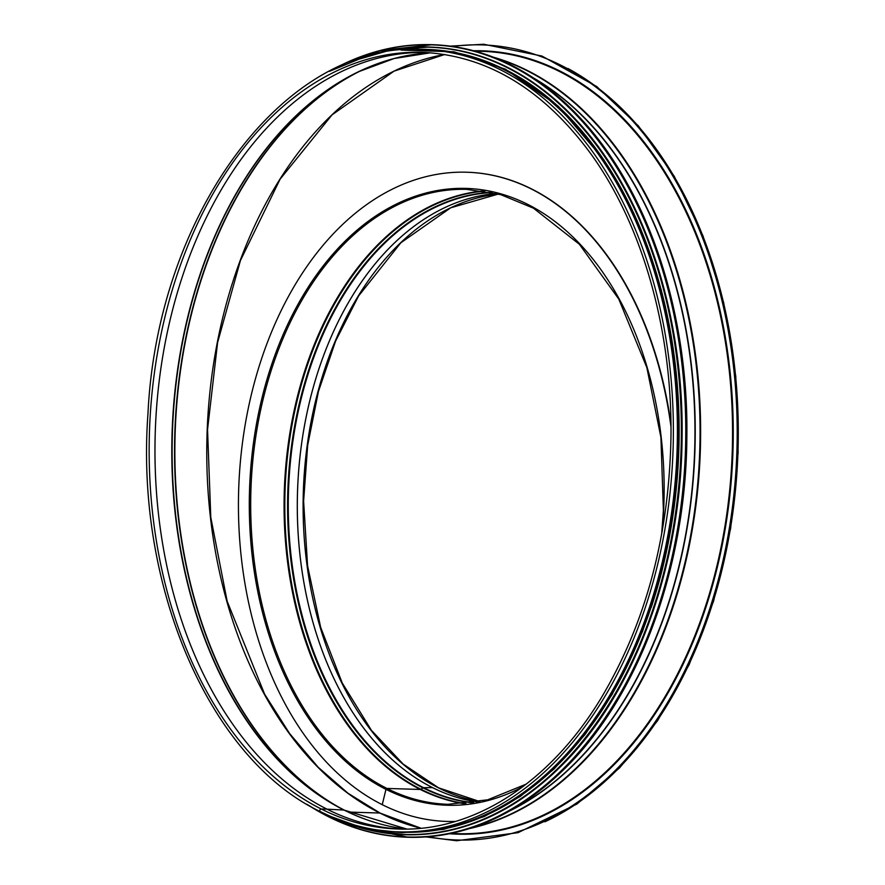 <?xml version="1.0" encoding="UTF-8"?>
<svg xmlns="http://www.w3.org/2000/svg" width="885" height="885" viewBox="0 0 885 885"><rect width="100%" height="100%" fill="white"/><g stroke="black" fill="none" stroke-linecap="round" stroke-linejoin="round"><path stroke-width="1.33" d="M455.432 821.435A324.751 218.152 91.8 0 1 446.803 821.424A324.751 218.152 91.8 0 1 382.254 804.675L385.96 789.343A0.985 0.697 -63.3 0 1 386.911 788.435A0.985 0.697 116.7 0 0 385.96 789.343L382.254 804.675A324.751 218.152 91.8 0 1 242.667 441.283A324.751 218.152 91.8 0 1 466.649 172.221A324.751 218.152 91.8 0 1 670.985 426.913M526.254 784.11L487.701 799.819L448.053 804.299A307.604 206.625 91.8 0 1 386.911 788.435L420.286 789.464L386.911 788.435A307.604 206.625 91.8 0 1 254.703 444.237A307.604 206.625 91.8 0 1 466.849 189.379L500.733 194.645L533.456 208.185L579.421 244.304L618.759 299.041L646.858 367.596L660.907 437.301L663.385 510.391L661.626 534.429M464.758 803.801A307.604 206.625 91.8 0 1 420.286 789.464A1.471 1.04 116.7 0 0 420.917 789.265A1.471 1.04 -63.3 0 1 420.286 789.464A307.604 206.625 91.8 0 1 286.607 457.567A307.604 206.625 91.8 0 1 483.498 190.906M465.975 803.691A307.372 206.47 91.8 0 1 420.928 789.265L423.03 787.893L420.928 789.265A307.372 206.47 91.8 0 1 287.393 457.158A307.372 206.47 91.8 0 1 484.703 191.094M472.656 802.872A305.867 205.464 91.8 0 1 423.03 787.893A1.471 1.04 -63.3 0 1 423.627 787.694A1.471 1.04 116.7 0 0 423.03 787.893A305.867 205.464 91.8 0 1 290.545 453.861A305.867 205.464 91.8 0 1 491.319 192.322M473.696 802.706A305.646 205.309 91.8 0 1 423.627 787.694L432.455 787.584A0.985 0.697 -63.3 0 1 432.477 787.584L423.627 787.694A305.646 205.309 91.8 0 1 291.287 453.551A305.646 205.309 91.8 0 1 492.348 192.543M432.466 787.584A305.248 205.043 91.8 0 0 477.834 802.009A305.248 205.043 91.8 0 1 432.488 787.584A0.985 0.697 116.7 0 0 432.466 787.584L432.488 787.584A305.248 205.043 91.8 0 1 299.926 457.313A305.248 205.043 91.8 0 1 496.441 193.494A305.248 205.043 91.8 0 0 299.904 457.302A305.248 205.043 91.8 0 0 432.455 787.584M438.285 787.761A1.416 1.007 -63.3 0 1 438.838 788.048A1.416 1.007 116.7 0 0 438.285 787.761A305.248 205.043 91.8 0 1 305.436 460.255A305.248 205.043 91.8 0 1 498.509 194.025L450.675 207.82L400.85 242.778L358.613 295.933L335.636 341.013L318.456 391.391L307.659 445.376L303.61 501.142L307.571 565.769L320.658 627.343L342.274 683.043L371.434 730.335L403.084 764.009L438.595 787.838L479.958 801.6A305.248 205.043 91.8 0 1 438.285 787.761M466.826 172.221A324.751 218.152 91.8 0 1 467.014 172.232A324.751 218.152 91.8 0 1 670.952 424.026M455.355 821.457A324.751 218.152 91.8 0 1 447.168 821.435A324.751 218.152 91.8 0 1 446.98 821.435M380.251 813.215A0.985 0.697 116.7 0 0 379.864 813.027L348.259 812.065L379.853 813.027A0.985 0.697 -63.3 0 1 380.24 813.215M344.365 810.151A1.471 1.04 116.7 0 0 344.033 810.063A1.471 1.04 -63.3 0 1 344.365 810.151A389.013 261.318 -88.2 0 0 377.795 823.293M430.63 52.779A388.924 261.252 -88.2 0 0 175.551 385.495A388.924 261.252 -88.2 0 0 344.022 810.063L327.03 809.167L344.022 810.063A388.924 261.252 -88.2 0 0 406.901 829.079M425.099 52.436A388.537 260.986 -88.2 0 0 423.992 52.425L425.099 52.436A388.537 260.986 -88.2 0 0 159.754 376.534A388.537 260.986 -88.2 0 0 327.019 809.167A0.985 0.697 116.7 0 0 327.019 809.167A0.985 0.697 -63.3 0 1 327.03 809.167L321.222 808.99L327.019 809.167A388.537 260.986 -88.2 0 0 401.347 829.09L400.252 829.035A388.537 260.986 -88.2 0 0 401.347 829.09M321.222 808.99A1.416 1.007 116.7 0 0 320.569 811.678A391.38 262.9 -88.2 0 0 398.361 831.867A391.38 262.9 -88.2 0 0 673.098 448.706A391.38 262.9 -88.2 0 0 422.278 49.483L426.305 49.604A391.38 262.9 -88.2 0 1 677.125 448.828A391.38 262.9 -88.2 0 1 402.387 831.989L398.361 831.867C371.523 831.004 345.493 824.256 320.259 811.6A1.416 1.007 -63.3 0 1 321.211 808.99A388.537 260.986 -88.2 0 0 398.449 829.024C473.619 831.933 549.762 782.915 600.97 698.331C645.751 623.361 669.082 536.321 670.963 437.19C672.456 330.116 642.377 224.37 590.129 152.862C542.704 88.865 486.728 55.346 422.2 52.315A388.537 260.986 -88.2 0 0 154.222 374.222A388.537 260.986 -88.2 0 0 321.211 808.99M320.558 811.678A1.416 1.007 -63.3 0 1 320.248 811.6C209.712 759.064 135.139 586.501 147.961 413.771C157.453 211.902 286.065 40.566 422.278 49.483M651.15 607.597A390.882 262.568 -88.2 0 0 660.874 288.654M529.529 788.192A390.882 262.568 -88.2 0 0 677.49 448.839A390.882 262.568 -88.2 0 0 550.525 101.089M522.991 786.61A308.588 207.289 91.8 0 1 385.96 789.343A308.588 207.289 91.8 0 1 257.281 419.612A308.588 207.289 91.8 0 1 499.472 193.45A308.588 207.289 91.8 0 1 662.179 531.409M423.992 52.425A388.537 260.986 -88.2 0 0 159.654 377.353A388.537 260.986 -88.2 0 0 327.03 809.167A388.537 260.986 -88.2 0 0 400.252 829.035M401.226 56.773A389.013 261.318 -88.2 0 0 358.469 71.762L358.469 71.762A389.013 261.318 -88.2 0 0 172.387 433.396A389.013 261.318 -88.2 0 0 336.034 805.726L336.034 805.726A389.013 261.318 -88.2 0 0 344.298 810.118M360.106 70.977A390.794 262.513 -88.2 0 0 174.81 433.473A390.794 262.513 -88.2 0 0 337.616 806.6M364.498 68.975A390.882 262.568 -88.2 0 0 175.13 433.484A390.882 262.568 -88.2 0 0 341.875 808.879M379.864 813.027A390.882 262.568 -88.2 0 0 421.083 828.249L380.074 813.083L348.037 793.27L318.146 767.218L289.605 733.543L264.604 694.128L227.157 601.247L210.785 517.316L207.544 429.59L217.599 342.517L240.432 260.511L280.114 179.179L332.03 114.884L394.035 71.143L444.768 54.483M444.735 54.472A390.882 262.568 -88.2 0 0 208.893 402.708A390.882 262.568 -88.2 0 0 379.853 813.027M544.872 821.811A397.752 267.182 -88.2 0 0 738.013 450.742A397.752 267.182 -88.2 0 0 567.96 68.499M428.417 836.745A397.752 267.182 -88.2 0 0 736.917 450.653A397.752 267.182 -88.2 0 0 452.578 46.44M449.668 833.736A391.867 263.232 -88.2 0 0 732.979 450.531A391.867 263.232 -88.2 0 0 473.608 50.744M450.941 833.471L457.545 833.681A391.38 262.9 -88.2 0 0 732.282 450.509A391.38 262.9 -88.2 0 0 481.462 51.286L474.858 51.087M469.736 828.526A391.38 262.9 -88.2 0 0 700.356 449.536A391.38 262.9 -88.2 0 0 493.321 57.171M472.336 827.685A391.258 262.823 -88.2 0 0 699.769 449.525A391.258 262.823 -88.2 0 0 495.854 58.167M510.424 810.572A389.477 261.628 -88.2 0 0 694.957 449.37A389.477 261.628 -88.2 0 0 532.825 77.581M512.902 809.133A389.411 261.584 -88.2 0 0 694.681 449.37A389.411 261.584 -88.2 0 0 535.215 79.163M656.626 615.396A396.281 266.197 -88.2 0 0 666.836 281.319M407.819 837.254A396.469 266.319 -88.2 0 0 408.228 837.265A396.469 266.319 -88.2 0 0 681.671 508.775A396.469 266.319 -88.2 0 0 511.264 65.136A396.469 266.319 -88.2 0 0 432.455 44.692A396.469 266.319 -88.2 0 0 432.046 44.681M307.383 804.565A396.469 266.319 -88.2 0 0 407.421 837.243A396.469 266.319 -88.2 0 0 680.864 508.753A396.469 266.319 -88.2 0 0 510.457 65.114A396.469 266.319 -88.2 0 0 431.648 44.67A396.469 266.319 -88.2 0 0 329.806 71.176M309.319 805.693A396.292 266.197 -88.2 0 0 666.029 581.323A396.292 266.197 -88.2 0 0 510.269 65.28A396.292 266.197 -88.2 0 0 331.809 70.158M652.046 614.223A393.825 264.549 -88.2 0 0 662.19 282.204M404.954 834.71A394.024 264.681 -88.2 0 0 405.175 834.721A394.024 264.681 -88.2 0 0 676.936 508.267A394.024 264.681 -88.2 0 0 507.581 67.371A394.024 264.681 -88.2 0 0 429.258 47.049A394.024 264.681 -88.2 0 0 429.037 47.038M330.857 816.556A394.024 264.681 -88.2 0 0 404.733 834.71A394.024 264.681 -88.2 0 0 676.483 508.255A394.024 264.681 -88.2 0 0 507.138 67.349A394.024 264.681 -88.2 0 0 428.805 47.027A394.024 264.681 -88.2 0 0 353.967 60.634M333.988 817.884A393.847 264.56 -88.2 0 0 666.803 560.194A393.847 264.56 -88.2 0 0 506.95 67.514A393.847 264.56 -88.2 0 0 357.164 59.505M403.438 832.221A391.568 263.033 -88.2 0 0 673.828 508.067A391.568 263.033 -88.2 0 0 505.567 69.638M393.405 831.646A391.568 263.033 -88.2 0 0 672.146 514.871A391.568 263.033 -88.2 0 0 504.837 69.616A391.568 263.033 -88.2 0 0 417.322 49.394M406.912 829.079L344.331 810.14L336.034 805.726M358.469 71.762L394.179 58.51L430.641 52.779M450.255 46.12L483.697 44.25L541.963 56.054L596.755 86.575L638.406 125.924L674.215 176.237L702.956 235.775L723.642 302.482L735.778 376.291L738.145 452.523L730.656 528.4L713.587 601.114L689.172 664.613L657.544 720.777L619.721 767.771L576.965 804.022L518.068 832.663L456.638 840.75L426.072 836.922M307.051 804.365L313.511 808.436L345.57 824.389L408.228 837.265C466.926 838.349 520.734 813.824 569.652 763.689C640.884 690.532 686.096 564.663 686.848 437.4C688.773 311.531 647.245 188.129 578.845 116.532C558.081 94.507 535.569 77.371 511.309 65.147C485.821 52.37 459.536 45.555 432.455 44.692L379.809 50.6L329.485 71.331M330.614 816.457L367.164 829.544L405.175 834.721C463.519 835.794 516.995 811.423 565.603 761.598C636.403 688.895 681.328 563.8 682.081 437.334C683.994 312.239 642.72 189.6 574.752 118.446C554.11 96.553 531.741 79.528 507.625 67.371C482.292 54.682 456.173 47.901 429.258 47.049L391.004 49.892L353.723 60.722M377.187 829.942L402.21 832.663L443.606 829.378L484.316 816.501L520.28 796.467L554.054 768.999L584.93 734.694L612.254 694.249L642.587 631.315L664.259 561.134L676.45 486.363L678.684 409.855L671.87 340.36L656.758 274.118L633.837 213.263L603.847 159.765L558.203 106.134L505.423 69.196L454.005 51.784L401.027 50.102"/></g></svg>
